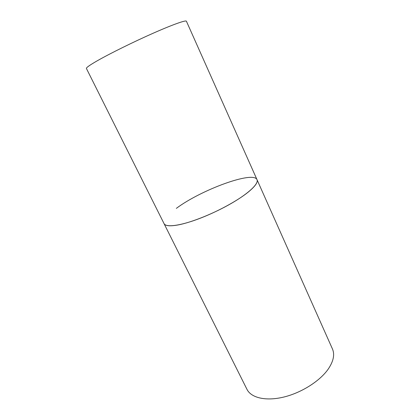 <?xml version="1.0" encoding="UTF-8"?>
<svg xmlns="http://www.w3.org/2000/svg" width="420" height="420" viewBox="0 0 420 420"><rect width="100%" height="100%" fill="white"/><g stroke="black" fill="none" stroke-linecap="round" stroke-linejoin="round"><path stroke-width="0.63" d="M178.458 224.873C192.197 222.227 214.615 213.145 231.882 203.081C249.191 193.006 258.877 183.561 257.019 179.671C258.101 182.238 255.161 186.391 248.194 192.129C237.153 201.085 216.022 212.462 197.542 219.256C179.035 226.076 165.858 227.483 164.047 223.619C165.291 226.007 170.095 226.422 178.458 224.873M97.414 60.701C110.082 53.471 133.56 41.879 153.269 33.18C173.014 24.46 185.976 19.903 186.412 21.221L332.456 348.968C334.887 354.569 333.485 361.263 328.251 369.054C319.888 381.113 301.292 392.899 283.469 397.131C265.618 401.394 251.092 397.782 246.981 389.366L86.42 68.486C86.069 67.699 89.733 65.105 97.414 60.701M176.337 208.373C200.802 189.961 253.412 170.504 257.019 179.671"/></g></svg>

